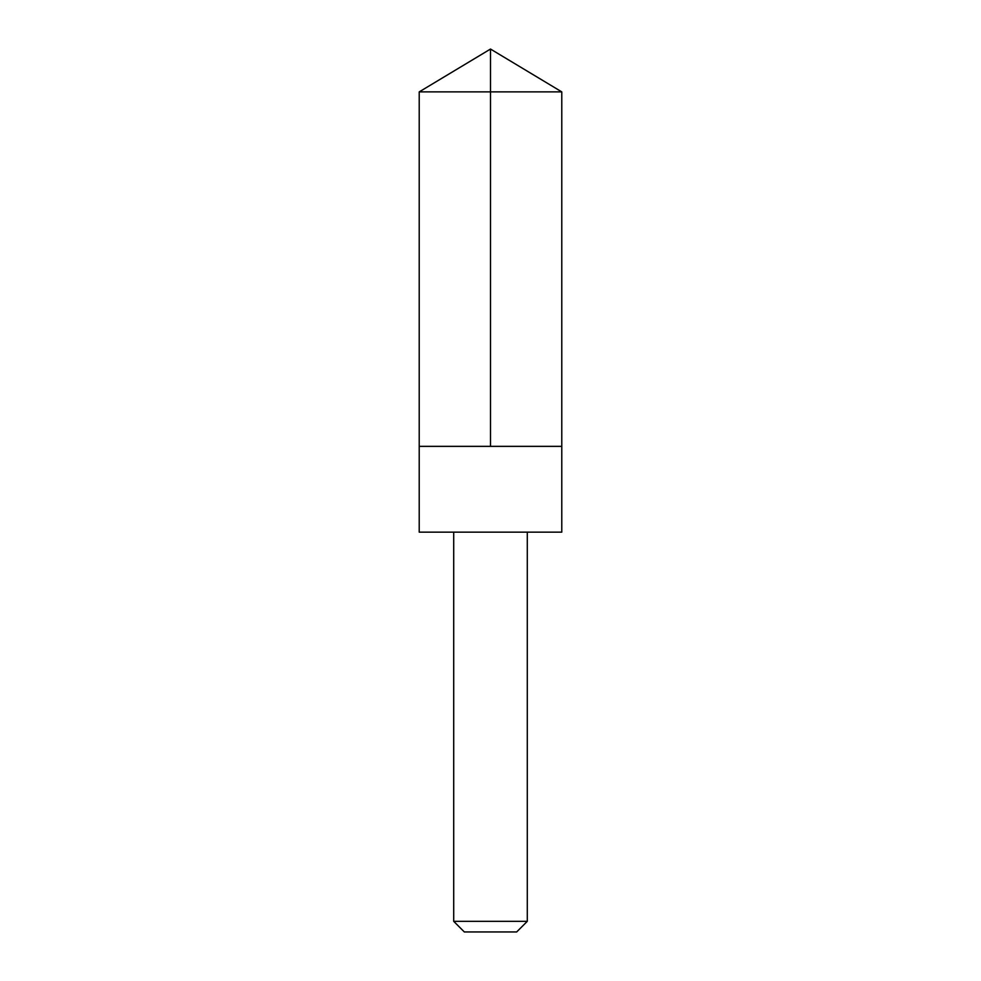 <?xml version="1.0" encoding="UTF-8"?>
<svg xmlns="http://www.w3.org/2000/svg" width="981" height="981" viewBox="0 0 981 981"><rect width="100%" height="100%" fill="white"/><g stroke="black" fill="none" stroke-linecap="round" stroke-linejoin="round"><path stroke-width="1.47" d="M486.392 446.355L561.782 446.355L561.782 91.883L419.218 91.883L419.218 446.355L561.782 446.355L561.782 532.156L419.218 532.156L419.218 446.355L486.392 446.355M561.782 532.156L419.218 532.156M527.288 532.217L527.288 921.331L453.713 921.331L453.713 532.217M527.288 921.331L516.668 931.95L464.332 931.95L453.713 921.331M490.5 446.355L490.5 49.05L419.218 91.883M490.5 49.05L561.782 91.883"/></g></svg>
